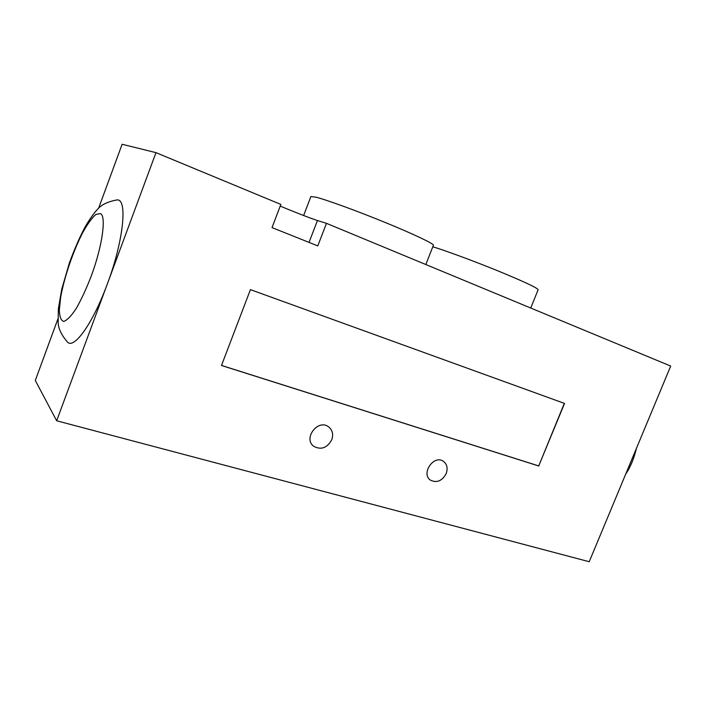 <?xml version="1.0" encoding="UTF-8"?>
<svg xmlns="http://www.w3.org/2000/svg" width="706" height="706" viewBox="0 0 706 706"><rect width="100%" height="100%" fill="white"/><g stroke="black" fill="none" stroke-linecap="round" stroke-linejoin="round"><path stroke-width="1.06" d="M446.201 473.532C442.15 480.91 436.961 483.151 430.625 480.257C420.547 473.955 433.705 454.337 443.333 461.274C447.057 464.133 448.01 468.219 446.201 473.532M331.749 439.803C327.081 448.054 321.053 450.207 313.676 446.271C302.786 438.32 318.247 418.446 328.678 426.918C332.517 430.157 333.541 434.455 331.749 439.803M280.229 206.064C292.028 211.129 311.646 218.763 317.444 220.537L326.472 223.343L670.7 366.061L589.219 561.729L56.657 420.776L35.3 380.455L57.954 318.821M116.614 199.966L116.878 199.957C127.786 198.104 123.788 240.296 107.303 284.033C92.98 323.207 74.068 349.532 67.502 342.083C61.325 334.953 58.21 328.299 58.157 322.095L58.36 308.884L61.731 289.257L69.391 262.914C74.598 248.803 79.91 236.66 85.329 226.476C89.821 218.957 93.801 213.336 97.243 209.603C101.17 204.828 107.718 201.616 116.878 199.957M98.602 208.261L122.12 144.271L155.973 152.646L56.657 420.776M530.736 308.028L538.14 289.698C537.292 287.871 524.073 281.668 498.471 271.095C474.379 261.264 446.43 250.93 432.813 246.773M425.815 264.529L433.413 245.256C434.234 243.949 414.457 234.471 386.094 222.84C357.783 211.209 327.019 199.992 316.023 197.186L310.896 196.559L303.624 215.524M564.332 403.355L538.722 465.925L221.507 365.426M538.916 466.039L221.481 365.479L250.427 289.636L564.544 403.435L538.722 465.925M326.472 223.343L317.779 245.9L272.022 227.597L280.856 204.431L155.973 152.646M91.092 276.47C102.37 246.341 106.553 216.045 100.428 213.574L95.813 214.483C91.877 218.004 87.526 224.023 82.752 232.539C73.159 251.115 64.237 277.273 60.654 297.367L59.322 310.199C59.56 316.835 61.016 320.577 63.69 321.433C67.026 320.356 71.138 316.147 76.045 308.787C81.19 299.794 86.203 289.019 91.092 276.47M317.444 220.537L309.034 242.405M636.424 448.381C633.997 458.644 630.44 467.187 625.745 474.008"/></g></svg>
